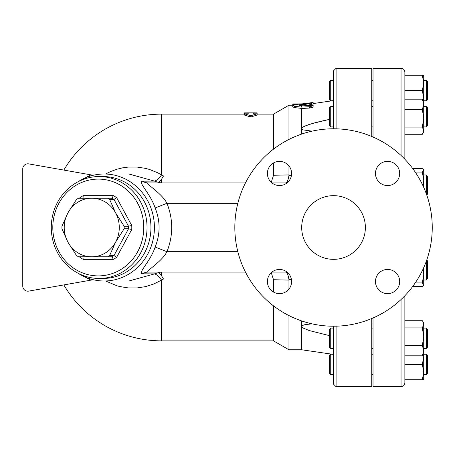 <?xml version="1.0" encoding="UTF-8"?>
<svg xmlns="http://www.w3.org/2000/svg" width="455" height="455" viewBox="0 0 455 455"><rect width="100%" height="100%" fill="white"/><g stroke="black" fill="none" stroke-linecap="round" stroke-linejoin="round"><path stroke-width="0.68" d="M432.25 227.5A98.712 98.712 0 0 1 284.182 312.989A98.712 98.712 0 0 1 284.182 142.011A98.712 98.712 0 0 1 432.25 227.5M301.693 227.5A31.844 31.844 0 0 1 349.457 199.921A31.844 31.844 0 0 1 349.457 255.079A31.844 31.844 0 0 1 301.693 227.5M387.575 161.36A12.103 12.103 0 0 1 399.678 173.463A12.103 12.103 0 0 1 387.575 185.56A12.103 12.103 0 0 1 375.477 173.463A12.103 12.103 0 0 1 387.575 161.36M267.398 173.463A12.103 12.103 0 0 1 279.495 161.36A12.103 12.103 0 0 1 291.598 173.463A12.103 12.103 0 0 1 279.495 185.56A12.103 12.103 0 0 1 267.398 173.463M279.495 293.64A12.103 12.103 0 0 1 267.398 281.537A12.103 12.103 0 0 1 279.495 269.44A12.103 12.103 0 0 1 291.598 281.537A12.103 12.103 0 0 1 279.495 293.64M399.678 281.537A12.103 12.103 0 0 1 387.575 293.64A12.103 12.103 0 0 1 375.477 281.537A12.103 12.103 0 0 1 387.575 269.44A12.103 12.103 0 0 1 399.678 281.537M373.02 137.029L373.02 68.284L401.043 68.284L401.043 155.479M401.043 299.521L401.043 386.716L373.02 386.716L373.02 317.971M82.901 198.204L111.924 198.204L113.375 195.656L83.191 195.656L83.037 198.17M111.924 198.204A33.118 31.122 90 0 1 114 199.478L116.651 197.669A35.666 33.511 -90 0 0 113.375 195.656M83.037 256.83L111.924 256.796L113.375 259.344A35.666 33.511 -90 0 0 116.651 257.331L114 255.522A33.118 31.122 90 0 1 111.924 256.796L78.544 256.796A33.118 31.122 90 0 1 76.474 255.522L67.909 242.145L61.96 228.774A33.118 31.122 90 0 1 61.96 226.226L67.909 212.855L76.474 199.478A33.118 31.122 90 0 1 78.544 198.204L107.568 198.204A33.118 31.122 90 0 1 109.644 199.478L114 199.478L128.509 226.226L131.745 225.487L116.651 197.669M109.644 199.478L115.593 212.855A29.296 27.527 -90 0 0 91.751 198.204A29.296 27.527 -90 0 0 67.909 212.855A29.296 27.527 -90 0 0 67.909 242.145A29.296 27.527 -90 0 0 91.751 256.796A29.296 27.527 -90 0 0 115.593 242.145A29.296 27.527 -90 0 0 115.593 212.855L124.152 226.226L128.509 226.226A33.118 31.122 90 0 1 128.509 228.774L131.745 229.513A35.666 33.511 -90 0 0 131.745 225.487M82.901 256.796L83.191 259.344L113.375 259.344M80.41 256.796L79.915 257.331A35.666 33.511 -90 0 0 83.191 259.344M80.41 198.204L79.915 197.669L79.625 198.204M124.152 226.226A33.118 31.122 90 0 1 124.152 228.774L128.509 228.774L114 255.522L109.644 255.522A33.118 31.122 90 0 1 107.568 256.796M52.803 227.5A48.401 45.483 90 0 1 121.024 185.583A48.401 45.483 90 0 1 121.024 269.417A48.401 45.483 90 0 1 52.803 227.5M124.152 228.774L115.593 242.145L109.644 255.522M51.278 227.5A50.949 47.877 -90 0 0 99.156 278.449A50.949 47.877 -90 0 0 147.033 227.5A50.949 47.877 -90 0 0 99.156 176.551A50.949 47.877 -90 0 0 51.278 227.5M99.156 176.551L103.075 176.551A50.949 47.877 90 0 1 150.952 227.5A50.949 47.877 90 0 1 103.075 278.449L99.156 278.449M333.538 374.613L330.734 374.613L330.734 354.235L332.281 354.235M426.261 374.613L427.535 373.339L427.535 355.509L426.261 354.235L426.261 374.613L423.719 374.613M330.734 354.235L329.46 355.509L329.46 373.339L330.734 374.613M333.538 348.462L330.734 348.462L330.734 328.083L333.538 328.083M426.261 348.462L427.535 347.188L427.535 329.357L426.261 328.083L426.261 348.462L423.719 348.462M423.719 336.677L423.719 350.64L422.354 345.453L423.719 336.677L422.354 327.901L423.719 324.313L422.883 321.543L423.719 322.987L423.719 336.677L423.719 328.083L426.261 328.083M330.734 328.083L329.46 329.357L329.46 347.188L330.734 348.462M426.261 261.352L426.261 280.001L423.719 280.001M426.261 280.001L427.535 278.727L427.535 260.897L426.722 260.078M426.722 194.922L427.535 194.103L427.535 176.273L426.261 174.999L426.261 193.648M333.538 126.917L330.734 126.917L330.734 106.538L333.538 106.538M426.261 126.917L427.535 125.643L427.535 107.812L426.261 106.538L426.261 126.917L423.719 126.917M330.734 106.538L329.46 107.812L329.46 125.643L330.734 126.917M423.719 174.959L426.261 174.999M423.719 349.139L423.719 356.783L423.514 353.916M423.719 372.065L422.354 364.427L423.719 356.783L423.719 379.709L422.354 379.709L423.719 372.065M422.883 321.543L422.354 320.724L404.865 320.724M422.883 355.008L422.354 355.827L423.719 350.64L423.719 353.558L422.883 355.008M412.605 286.599L422.354 286.599L423.719 284.762L423.52 285.439M423.719 267.648L423.719 274.536L423.099 269.007M423.719 284.762L422.354 282.93L423.719 274.536L423.719 284.762M423.52 169.561L423.719 170.238L422.354 168.401L412.605 168.401M423.099 185.993L423.719 180.464L422.354 172.07L423.719 170.238L423.719 187.352M401.043 68.284C403.363 68.512 404.637 69.786 404.865 72.106L404.865 159.261L404.865 134.276L422.354 134.276L423.719 130.687L423.719 132.013L422.883 133.457M422.354 127.099L423.719 118.323L423.719 130.687L422.354 127.099L404.865 127.099L404.865 109.547L422.354 109.547L423.719 104.36L422.354 99.173L423.719 101.442L423.719 118.323L422.354 109.547M404.865 379.709L422.354 379.709M404.865 364.427L422.354 364.427M404.865 345.453L422.354 345.453M404.865 355.827L422.354 355.827M404.865 327.901L422.354 327.901M415.222 282.93L422.354 282.93M415.222 172.07L422.354 172.07M404.865 99.173L422.354 99.173M426.261 100.765L427.535 99.491L427.535 81.661L426.261 80.387L426.261 100.765L423.719 100.765M329.46 90.573L329.46 99.491L330.734 100.765L330.734 80.387L329.46 81.661L329.46 90.573M423.514 101.084L423.719 98.217L423.719 101.442M423.719 104.36L423.719 105.861M422.354 90.573L423.719 82.935L423.719 98.217L422.354 90.573L404.865 90.573M423.719 82.935L422.354 75.291L423.719 75.291L423.719 82.935M404.865 72.106L404.865 75.291L422.354 75.291M401.043 386.716C403.363 386.488 404.637 385.214 404.865 382.894L404.865 295.739M105.617 280.997L117.049 285.814L119.824 286.559L128.367 287.93L137.012 287.947L145.526 286.627L153.801 283.983L161.588 280.092A15.282 3.976 59 0 0 154.444 273.916L128.936 280.997L104.144 280.997A53.497 50.272 -90 0 0 154.41 227.5A53.497 50.272 -90 0 0 104.144 174.003A53.497 50.272 -90 0 0 78.084 181.75M104.144 174.003L128.936 174.003L154.444 181.084A15.282 3.976 121 0 0 161.588 174.908L157.749 172.803L149.689 169.522L145.526 168.373L136.989 167.048L128.338 167.07L122.651 167.832L117.043 169.186L110.565 171.552L105.617 174.003M333.538 326.212L333.538 384.168L336.086 386.716L336.086 326.178M336.086 128.822L336.086 68.284L333.538 70.832L333.538 128.788M336.086 386.716L371.746 386.716L371.746 318.517M371.746 136.483L371.746 68.284L336.086 68.284M248.197 112.863L244.375 112.885L244.375 113.796L248.197 113.796L248.197 112.863L253.293 112.863L253.293 113.796L257.115 113.796L250.745 115.746L244.375 113.796L244.375 115.058L250.745 116.992L250.745 115.746M250.745 116.992L257.115 115.058L257.115 112.885L253.293 112.863M311.726 104.354L311.726 103.057C313.933 102.421 313.188 102.403 309.491 103.006L301.591 104.61L301.591 105.332L313.159 102.603L313.125 103.939L305.948 105.628M301.591 104.61L294.408 105.059L292.775 105.623L294.669 106.345L301.591 107.101L310.327 106.675L313.159 105.571L311.726 105.276L301.591 105.935L299.504 105.628L301.591 105.332M301.591 105.935L301.591 107.101M313.159 105.577L313.086 107.056L309.491 108.08L301.693 108.421L294.436 107.602L292.775 106.902M312.38 102.574L302.2 103.859L305.197 103.859M297.871 103.95L292.775 103.95L292.775 104.297L297.871 104.297L297.871 103.95L302.2 103.859M297.871 104.297L297.871 104.815M292.775 104.297L292.781 105.588M309.491 106.749L309.491 108.08L309.815 108.062M310.828 107.926L311.374 107.807M312.016 107.619L312.602 107.386M313.159 102.887L313.159 103.575L316.737 103.052M333.538 100.578L313.159 103.575M301.693 320.934L301.693 349.776L333.538 354.422M271.248 272.687L273.512 279.734L288.959 280.075L288.914 279.41L291.41 279.41M288.959 280.075L288.959 289.084M288.959 315.571L288.959 349.776L301.693 349.776M257.115 114.137L273.512 114.137L288.959 105.224L288.959 139.429M288.959 165.916L288.959 174.925L273.512 175.266L271.248 182.313M285.547 182.921C287.06 182.745 288.18 180.305 288.914 175.59L288.959 174.925M301.693 108.421L301.693 134.066M311.237 323.897L307.961 324.182M307.358 324.256L306.061 324.443M304.139 324.836L302.967 325.217M302.746 325.314L301.693 326.423L302.382 325.507L305.009 324.631L312.05 323.846M302.41 129.51L302.746 129.686M154.444 181.084L142.409 181.204C137.359 181.573 150.633 193.91 155.144 207.952C160.382 220.982 160.382 234.018 155.144 247.048C150.611 261.13 137.353 273.438 142.409 273.796A12.74 11.966 90 0 1 148.404 272.079L245.461 272.079M271.954 272.079L287.042 272.079M249.34 175.971L163.51 175.971L161.588 174.908L161.588 114.137A113.363 113.363 0 0 0 63.842 170.085L28.728 163.891A5.096 5.096 0 0 0 22.75 168.907L22.75 286.093L22.75 168.907M22.75 286.093A5.096 5.096 0 0 0 28.728 291.109L63.842 284.915A113.363 113.363 0 0 0 161.588 340.863L273.512 340.863L288.959 349.776M93.264 175.272L28.728 163.891M28.728 291.109L93.264 279.728M78.084 273.25A53.497 50.272 -90 0 0 104.144 280.997M142.409 273.796L154.444 273.916M163.51 175.971L161.588 179.156L158.681 182.427L154.649 181.204M154.649 273.796L158.681 272.573L161.588 275.844L163.51 279.029L249.34 279.029M161.588 340.863L161.588 280.092L163.51 279.029M161.121 182.921L158.681 182.427M142.409 181.204A12.74 11.966 -90 0 0 148.404 182.921C144.178 183.2 161.491 192.596 166.951 203.3L237.834 203.3M161.121 272.079L158.681 272.573M285.547 272.079C287.06 272.255 288.18 274.695 288.914 279.41M155.144 207.952L166.951 203.3C173.287 219.435 173.287 235.565 166.951 251.7L155.144 247.048M148.404 272.079C144.167 271.811 161.462 262.433 166.951 251.7L237.834 251.7M273.512 279.734L273.512 292.059M273.512 305.868L273.512 340.863M273.512 114.137L273.512 149.132M273.512 162.941L273.512 175.266M287.042 182.921L271.954 182.921M245.461 182.921L148.404 182.921M312.05 131.154L303.326 129.92L301.733 128.805L301.927 127.969L305.009 126.018L312.477 123.464L329.46 119.369L321.372 121.172M318.779 121.798L313.353 123.214M311.237 123.828L307.961 124.88M307.358 125.091L306.061 125.58M304.139 126.422L302.967 127.076M302.746 127.224L301.693 128.577M302.41 327.526L302.967 327.924M329.46 335.631L309.292 330.569L303.326 328.14L301.693 326.423M116.651 257.331L131.745 229.513M79.625 256.796L79.915 257.331M83.191 195.656A35.666 33.511 -90 0 0 79.915 197.669M295.642 106.47L295.642 107.772M300.22 105.435L300.22 105.816M299.145 103.956L299.145 104.741M291.41 175.59L288.914 175.59M91.046 174.879A62.352 58.593 180 0 0 85.187 177.95M85.187 277.049A62.352 58.593 180 0 0 91.046 280.121M161.588 179.156L161.588 182.921M161.588 275.844L161.588 272.079M273.461 175.971L267.659 175.971M267.659 279.029L273.461 279.029M373.02 354.235L371.746 354.235M373.02 374.613L371.746 374.613M426.261 354.235L423.719 354.235M373.02 328.083L371.746 328.083M373.02 348.462L371.746 348.462M373.02 106.538L371.746 106.538M373.02 126.917L371.746 126.917M426.261 106.538L423.719 106.538M426.261 80.387L423.719 80.387M333.538 80.387L330.734 80.387M332.281 100.765L330.734 100.765M373.02 80.387L371.746 80.387M373.02 100.765L371.746 100.765M371.746 323.027L373.02 323.027M371.746 131.973L373.02 131.973M292.775 105.623L292.775 106.914M288.959 105.224L292.775 105.224M161.588 114.137L244.375 114.137"/></g></svg>
